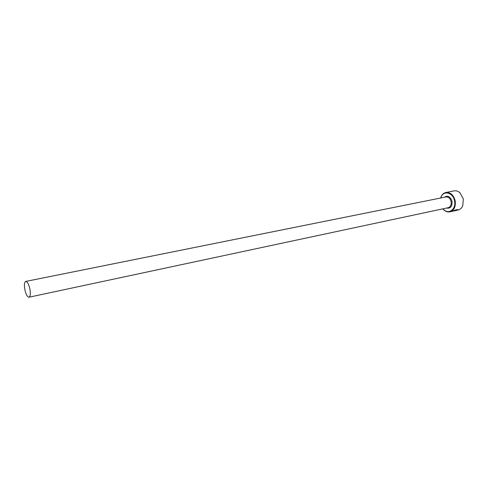 <?xml version="1.0" encoding="UTF-8"?>
<svg xmlns="http://www.w3.org/2000/svg" width="488" height="488" viewBox="0 0 488 488"><rect width="100%" height="100%" fill="white"/><g stroke="black" fill="none" stroke-linecap="round" stroke-linejoin="round"><path stroke-width="0.73" d="M455.511 209.95L456.988 210.017L451.662 211.444M454.987 210.566L457.762 209.846L454.962 210.444M442.933 208.827L444.098 209.98C449.259 214.641 456.335 208.669 454.541 200.897C453.23 192.931 444.22 190.07 441.298 196.493L440.688 198.006M440.591 198.03L441.311 196.164C442.39 194.145 443.903 192.919 445.855 192.492C450.436 192.193 453.541 194.95 455.17 200.775C455.877 206.656 454.108 210.346 449.869 211.835C447.905 212.225 446.032 211.701 444.239 210.273L442.836 208.852M451.851 211.402L458.025 210.054C460.111 209.553 461.678 208.156 462.728 205.869L463.362 199.073L460.031 192.851C458.159 191.174 456.164 190.515 454.053 190.887L445.855 192.492M24.87 289.732C26.004 294.538 27.383 297.033 29.005 297.21C30.39 296.448 30.677 293.678 29.86 288.902C28.719 284.089 27.34 281.594 25.736 281.423C24.339 282.198 24.052 284.968 24.87 289.732M449.869 211.835L451.302 211.524C454.596 210.145 456.756 209.529 457.787 209.681L456.988 210.017M456.945 209.803L457.579 209.541M25.736 281.423L445.916 196.957C448.466 196.786 450.198 198.317 451.107 201.562C451.504 204.838 450.515 206.888 448.143 207.717L29.005 297.21M444.306 197.28C447.728 195.121 450.308 196.487 452.047 201.373C452.315 206.467 450.479 208.693 446.538 208.059M441.298 196.493L441.311 196.164"/></g></svg>
